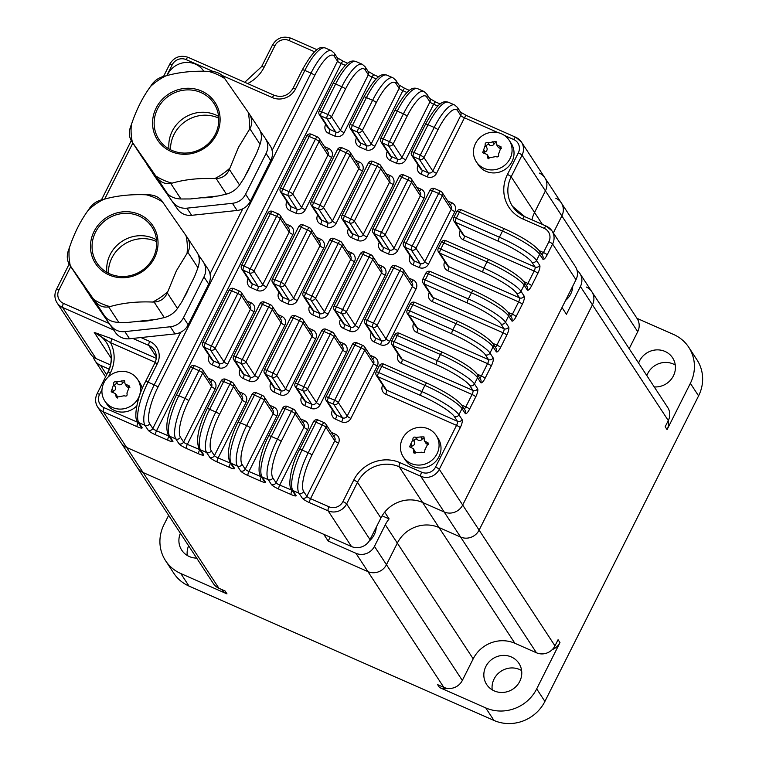 <?xml version="1.0" encoding="UTF-8"?>
<svg xmlns="http://www.w3.org/2000/svg" width="759" height="759" viewBox="0 0 759 759"><rect width="100%" height="100%" fill="white"/><g stroke="black" fill="none" stroke-linecap="round" stroke-linejoin="round"><path stroke-width="1.14" d="M330.174 537.144L328.192 541.072L355.924 553.283L367.935 571.612L143.072 472.534A14.023 13.245 146.8 0 1 137.54 467.876A14.023 13.245 -33.2 0 0 143.072 472.534L218.924 588.282A14.023 13.245 146.8 0 1 213.402 583.624L97.712 407.109A14.023 13.245 146.8 0 0 103.243 411.767L126.63 447.459A14.023 13.245 146.8 0 1 121.108 442.801A14.023 13.245 146.8 0 0 126.63 447.459L143.072 472.534L367.935 571.612A14.023 13.245 -33.2 0 0 386.464 564.696A14.023 13.245 146.8 0 1 367.935 571.612L443.797 687.36L437.63 684.646L439.527 687.54L485.732 707.9A38.576 36.432 -33.2 0 0 536.689 688.878L544.905 701.42A38.576 36.432 146.8 0 1 493.948 720.433L189 586.071A38.576 36.432 146.8 0 1 173.811 573.263L165.595 560.73A38.576 36.432 -33.2 0 0 180.784 573.529L189 586.071M180.784 573.529L226.988 593.889L225.091 590.995L218.924 588.282M577.049 270.365A14.023 13.245 146.8 0 1 579.819 273.373L591.83 291.703A14.023 13.245 146.8 0 1 592.428 304.824A14.023 13.245 -33.2 0 0 591.83 291.703L667.692 407.45A14.023 13.245 146.8 0 1 668.29 420.571L665.178 426.738L667.076 429.632L690.358 383.342A38.576 36.432 -33.2 0 0 688.745 347.261A38.576 36.432 -33.2 0 0 673.556 334.463L636.981 318.344M668.29 420.571L592.428 304.824L479.109 530.114A14.023 13.245 146.8 0 1 460.58 537.03L439.015 527.533A31.565 29.81 -33.2 0 0 397.327 543.093L386.464 564.696L462.326 680.444A14.023 13.245 146.8 0 1 443.797 687.36M536.689 688.878L559.971 642.588L558.074 639.695L554.971 645.862A14.023 13.245 146.8 0 1 536.442 652.778L514.877 643.281A31.565 29.81 -33.2 0 0 473.189 658.84L462.326 680.444M688.745 347.261L696.961 359.804A38.576 36.432 146.8 0 1 698.584 395.875L544.905 701.42M165.595 560.73A38.576 36.432 -33.2 0 1 163.972 524.649L168.65 515.342M473.189 658.84L397.327 543.093A31.565 29.81 146.8 0 1 439.015 527.533L514.877 643.281M536.442 652.778L460.58 537.03A14.023 13.245 -33.2 0 0 479.109 530.114L554.971 645.862M591.83 291.703A14.023 13.245 -33.2 0 0 586.309 287.044M539.317 173.099A14.023 13.245 146.8 0 1 544.839 177.758L561.271 202.833A14.023 13.245 146.8 0 1 561.859 215.954L553.32 232.937L561.859 215.954A14.023 13.245 -33.2 0 0 561.271 202.833A14.023 13.245 -33.2 0 0 555.749 198.175M646.829 375.61A19.288 18.216 146.8 0 1 675.273 365.051M492.211 689.846A19.288 18.216 146.8 0 1 501.035 671.241A19.288 18.216 146.8 0 1 521.613 670.567M187.274 555.484A19.288 18.216 146.8 0 1 188.612 545.797M561.271 202.833L637.133 318.581A14.023 13.245 146.8 0 1 637.721 331.692L629.183 348.685M511.338 656.962A19.288 18.216 -33.2 0 0 488.815 662.142A19.288 18.216 -33.2 0 0 486.671 684.514A19.288 18.216 -33.2 0 0 494.27 690.908A19.288 18.216 -33.2 0 0 516.794 685.728A19.288 18.216 -33.2 0 0 518.938 663.366A19.288 18.216 -33.2 0 0 511.338 656.962M559.971 642.588A14.023 13.245 146.8 0 1 552.248 649.619M447.744 688.413A14.023 13.245 146.8 0 1 439.527 687.54M654.239 386.919A19.288 18.216 -33.2 0 0 672.465 377.536A19.288 18.216 -33.2 0 0 672.597 357.84A19.288 18.216 -33.2 0 0 665.007 351.436A19.288 18.216 -33.2 0 0 638.613 363.068M668.243 420.657A14.023 13.245 146.8 0 1 667.076 429.632M180.395 533.254A19.288 18.216 -33.2 0 0 181.733 550.152A19.288 18.216 -33.2 0 0 189.333 556.546A19.288 18.216 -33.2 0 0 196.685 558.121M226.988 593.889A14.023 13.245 146.8 0 1 221.619 589.468M109.249 369.197L100.492 365.335A14.023 13.245 146.8 0 1 94.97 360.677A14.023 13.245 146.8 0 1 93.319 356.939M579.819 273.373A14.023 13.245 146.8 0 1 580.417 286.494L592.428 304.824L479.109 530.114L462.677 505.039A14.023 13.245 146.8 0 1 444.148 511.955L422.583 502.458A31.565 29.81 -33.2 0 0 384.69 512.145L389.111 518.9L382.109 515.816M328.192 541.072L323.77 534.317L126.63 447.459L351.493 546.537L328.106 510.845L309.625 502.705A7.011 1.205 -153.3 0 1 302.196 498.056L299.037 493.236L292.879 490.523L296.038 495.342A3.51 3.311 146.8 0 1 294.653 494.185L291.494 489.356C287.67 486.5 290.669 465.732 299.577 449.404A3.51 0.607 26.7 0 1 302.073 450.011L308.239 452.725L322.205 424.955L316.048 422.241L302.073 450.011A35.066 9.829 113.8 0 0 292.879 490.523A3.51 3.311 146.8 0 1 291.494 489.356M580.417 286.494L566.442 314.273L562.021 307.518L462.677 505.039A14.023 13.245 146.8 0 1 444.148 511.955L422.583 502.458A31.565 29.81 -33.2 0 0 380.885 518.018L370.022 539.621A14.023 13.245 146.8 0 1 351.493 546.537M637.721 331.692L522.031 155.187L511.168 176.79L534.564 212.473L545.427 190.87A14.023 13.245 146.8 0 0 544.839 177.758A14.023 13.245 146.8 0 1 545.427 190.87L534.564 212.473A31.565 29.81 -33.2 0 0 531.945 219.816A31.565 29.81 -33.2 0 1 534.564 212.473L542.381 224.408M331.266 432.383L335.421 434.214A7.011 6.622 -33.2 0 1 338.486 443.104L310.545 498.654L329.026 506.794A10.522 9.933 -33.2 0 0 342.926 501.604L353.789 480.001A35.066 33.121 146.8 0 1 400.116 462.715L421.672 472.212A10.522 9.933 -33.2 0 0 435.571 467.032L456.529 425.363A3.51 0.607 26.7 0 1 460.239 427.687L439.281 469.347A14.023 13.245 146.8 0 1 420.752 476.263L460.58 537.03L439.015 527.533L399.196 466.766A31.565 29.81 -33.2 0 0 357.498 482.326L346.635 503.929L370.022 539.621M385.316 524.763L397.327 543.093L386.464 564.696L374.453 546.366L385.316 524.763A31.565 29.81 146.8 0 1 389.111 518.9M355.924 553.283A14.023 13.245 -33.2 0 0 374.453 546.366M572.751 286.181A19.288 18.216 146.8 0 1 565.597 300.393M376.246 527.249A19.288 18.216 146.8 0 1 369.206 541.044M110.529 364.956L96.07 358.59A14.023 13.245 146.8 0 1 90.549 353.931L57.039 302.813A14.023 13.245 146.8 0 0 62.561 307.461L96.07 358.59M111.26 358.362L94.239 332.395L111.459 338.609A3.51 0.987 -66.2 0 1 110.539 342.66A35.066 33.121 146.8 0 1 110.444 372.783L108.442 376.749M524.924 216.78A3.51 0.987 113.8 0 0 524.782 216.657L546.347 226.154A3.51 0.987 113.8 0 1 546.48 226.277A14.023 13.245 146.8 0 1 552.011 230.935L575.398 266.627A14.023 13.245 146.8 0 1 575.986 279.739L462.677 505.039L439.281 469.347A3.51 0.607 26.7 0 0 435.571 467.032M203.725 71.185A21.043 19.867 -33.2 0 0 203.678 71.109A21.043 19.867 -33.2 0 0 195.395 64.126A21.043 19.867 -33.2 0 0 167.122 75.511M107.996 372.384A31.565 29.81 -33.2 0 0 106.668 342.869A31.565 29.81 -33.2 0 0 94.239 332.395L110.539 342.66L155.197 362.337M509.194 140.301L511.139 143.28A19.639 18.548 146.8 0 1 506.139 168.669A19.639 18.548 146.8 0 1 480.077 167.103A19.639 18.548 146.8 0 1 478.293 164.807L476.339 161.838A19.639 18.548 146.8 0 1 482.601 135.557A19.639 18.548 146.8 0 1 509.194 140.301A19.639 18.548 146.8 0 1 504.185 165.69A19.639 18.548 146.8 0 1 478.132 164.124A19.639 18.548 146.8 0 1 476.339 161.838M498.54 154.162L501.168 146.942L496.576 144.741L496.073 141.421L488.046 142.787C485.807 142.256 484.868 143.09 485.229 145.292L485.191 145.244M498.578 154.219L498.502 154.096C499.043 156.572 498.103 157.407 495.684 156.601L487.752 158.128L487.468 156.705L488.891 158.878A3.045 2.875 -33.2 0 0 488.511 156.724L487.031 154.457L487.468 156.705M485.229 145.292L482.686 152.644L487.031 154.457M486.557 147.312A1.897 1.793 146.8 0 1 489.47 144.96A3.045 2.875 -33.2 0 0 494.175 143.84A1.897 1.793 -33.2 0 1 496.244 142.749M485.343 145.462L486.652 147.464A3.045 2.875 146.8 0 1 485.067 151.961A1.897 1.793 146.8 0 0 483.815 153.337M496.576 144.741L498.056 147.009A3.045 2.875 -33.2 0 0 500.807 148.242A1.897 1.793 146.8 0 1 501.405 148.271M436.178 435.429L438.123 438.408A19.639 18.548 146.8 0 1 431.871 464.679A19.639 18.548 146.8 0 1 405.278 459.935L403.323 456.965A19.639 18.548 146.8 0 1 402.498 438.598A19.639 18.548 146.8 0 1 418.902 427.402A19.639 18.548 146.8 0 1 436.178 435.429A19.639 18.548 146.8 0 1 429.917 461.709A19.639 18.548 146.8 0 1 403.323 456.965M420.799 436.918L416.008 437.431C413.902 436.605 412.868 437.326 412.905 439.584L409.547 446.785L413.257 448.635L413.816 452.924L421.691 452.203C423.977 453.313 425.021 452.592 424.793 450.059L428.275 443.038L424.319 440.808L423.996 436.899L420.799 436.918L422.222 439.091A1.897 1.793 146.8 0 1 424.177 438.218M422.222 439.091A3.045 2.875 146.8 0 1 417.431 439.603A1.897 1.793 146.8 0 0 414.329 441.747A3.045 2.875 -33.2 0 1 412.165 446.045A1.897 1.793 -33.2 0 0 410.685 447.468M413.589 451.254L415.012 453.427A3.045 2.875 -33.2 0 0 414.737 450.903L413.257 448.635M428.522 444.376A1.897 1.793 -33.2 0 0 428.161 444.338A3.045 2.875 -33.2 0 1 425.799 443.076L424.319 440.808M137.654 379.462A19.639 18.548 146.8 0 1 131.402 405.733A19.639 18.548 146.8 0 1 104.808 400.989A19.639 18.548 146.8 0 1 109.808 375.601A19.639 18.548 146.8 0 1 135.87 377.176A19.639 18.548 146.8 0 1 137.654 379.462L139.609 382.432A19.639 18.548 146.8 0 1 142.189 388.874M136.762 405.913A19.639 18.548 146.8 0 1 106.753 403.968L104.808 400.989M113.66 384.396L111.156 391.796L115.491 393.617L116.222 397.28L124.153 395.762C126.563 396.568 127.503 395.733 126.962 393.247L127.038 393.371M113.698 384.443C113.338 382.242 114.267 381.407 116.506 381.938L117.93 384.111A3.045 2.875 -33.2 0 0 122.645 383.001A1.897 1.793 -33.2 0 1 124.704 381.91M126.895 393.153L129.637 386.103L125.045 383.902L124.542 380.582L116.506 381.938M125.045 383.902L126.525 386.16A3.045 2.875 -33.2 0 0 129.277 387.403A1.897 1.793 146.8 0 1 129.874 387.422M117.93 384.111A1.897 1.793 -33.2 0 0 115.026 386.464M113.803 384.614L115.121 386.616A3.045 2.875 146.8 0 1 113.537 391.122A1.897 1.793 146.8 0 0 112.285 392.488M115.937 395.856L117.36 398.029A1.897 1.793 -33.2 0 0 117.351 398.058A3.045 2.875 -33.2 0 0 116.981 395.875L115.491 393.617M186.875 236.865L197.074 252.415C199.702 256.533 199.996 261.637 197.966 267.737L194.598 276.513L182.037 301.494L177.483 308.467C174.172 313.002 169.779 316.048 164.295 317.575L156.107 319.425L128.233 322.395L118.85 322.433C112.465 322.167 107.769 320.099 104.77 316.228L79.553 279.976L69.42 264.502L94.581 300.678C98.309 305.716 103.006 307.784 108.66 306.883L109.989 306.608C122.759 302.917 136.971 301.399 152.616 302.054L154.105 302.025C160.339 301.684 164.731 298.648 167.293 292.908L176.382 270.802L187.777 252.178C190.585 247.273 190.281 242.168 186.875 236.865L161.914 200.983C158.811 196.904 154.115 194.835 147.834 194.778L146.345 194.807C130.728 194.152 116.516 195.67 103.717 199.361L102.389 199.636C96.791 200.945 92.399 203.981 89.201 208.753L88.49 209.892C80.634 220.499 74.23 233.231 69.278 248.098L68.718 249.474C66.545 255.347 66.839 260.46 69.61 264.796L79.809 280.356M207.776 268.752A16.034 15.142 146.8 0 1 208.004 269.084A16.034 15.142 146.8 0 1 208.678 284.075L188.194 324.805A16.034 15.142 146.8 0 1 175.006 333.913L129.561 338.77A16.034 15.142 146.8 0 1 115.482 332.565L90.52 296.693A16.034 15.142 146.8 0 1 90.293 296.361L90.52 296.693M115.482 332.565L85.824 289.53M175.006 333.913L170.32 326.759L124.874 331.617L129.561 338.77M208.678 284.075L203.981 276.921L183.498 317.642L188.194 324.805M198.308 254.711L203.089 261.599C206.258 266.504 206.552 271.618 203.981 276.921M154.001 319.643A48.092 45.417 146.8 0 1 139.495 321.199M188.488 288.667A48.092 45.417 146.8 0 1 183.631 298.325M208.004 269.084L203.089 261.599M84.477 287.111L85.606 289.217M110.786 325.412C114.277 330.08 118.973 332.148 124.874 331.617M170.32 326.759C176.306 326.038 180.708 322.992 183.498 317.642M152.284 319.833L139.893 321.152M186.515 292.585L185.281 295.042M108.433 273.193A33.462 31.603 146.8 0 1 156.658 241.59M106.896 272.367A32.865 31.034 146.8 0 1 122.019 241.334A32.865 31.034 146.8 0 1 156.515 239.853M186.031 235.632A60.16 56.811 146.8 0 1 187.065 253.326M167.843 291.532A60.16 56.811 146.8 0 1 152.616 302.054M109.989 306.608A60.16 56.811 146.8 0 1 93.727 299.444M70.312 265.792A60.16 56.811 146.8 0 1 69.278 248.098M146.345 194.807A60.16 56.811 146.8 0 1 162.606 201.979M154.419 258.022A34.354 32.438 146.8 0 1 95.995 264.255A34.354 32.438 146.8 0 1 122.332 211.894A34.354 32.438 146.8 0 1 154.419 258.022M88.49 209.892A60.16 56.811 146.8 0 1 103.717 199.361M153.242 257.643A32.865 31.034 -33.2 0 0 151.866 226.913A32.865 31.034 -33.2 0 0 107.37 218.972A32.865 31.034 -33.2 0 0 96.896 262.946A32.865 31.034 -33.2 0 0 125.795 276.38A32.865 31.034 -33.2 0 0 153.242 257.643M248.971 113.414L259.161 128.964C261.789 133.081 262.083 138.185 260.052 144.286L256.694 153.062L244.123 178.042L239.569 185.016C236.258 189.56 231.865 192.596 226.391 194.133L218.194 195.974L190.319 198.953L180.946 198.981C174.551 198.725 169.855 196.657 166.857 192.777L141.639 156.525L131.506 141.051L156.667 177.227C160.405 182.274 165.101 184.342 170.747 183.431L172.075 183.156C184.845 179.466 199.057 177.948 214.712 178.602L216.192 178.574C222.425 178.232 226.818 175.196 229.379 169.456L238.478 147.35L249.863 128.736C252.671 123.821 252.377 118.717 248.971 113.414L224.009 77.532C220.897 73.452 216.211 71.384 209.92 71.327L208.44 71.365C192.814 70.701 178.602 72.219 165.804 75.909L164.475 76.185C158.878 77.494 154.485 80.53 151.288 85.302L150.576 86.441C142.73 97.048 136.326 109.78 131.364 124.647L130.804 126.022C128.632 131.895 128.926 137.009 131.705 141.345L141.895 156.904M269.872 145.301A16.034 15.142 146.8 0 1 270.09 145.633A16.034 15.142 146.8 0 1 270.764 160.623L250.28 201.353A16.034 15.142 146.8 0 1 237.093 210.471L191.648 215.319A16.034 15.142 146.8 0 1 177.568 209.114L152.606 173.242A16.034 15.142 146.8 0 1 152.388 172.91L152.606 173.242M177.568 209.114L147.92 166.088M237.093 210.471L232.406 203.308L186.961 208.165L191.648 215.319M270.764 160.623L266.077 153.47L245.593 194.2L250.28 201.353M260.394 131.26L265.176 138.147C268.344 143.053 268.639 148.166 266.077 153.47M216.087 196.202A48.092 45.417 146.8 0 1 201.581 197.748M250.574 165.215A48.092 45.417 146.8 0 1 245.717 174.874M270.09 145.633L265.176 138.147M146.563 163.659L147.701 165.766M172.881 201.96C176.363 206.628 181.059 208.697 186.961 208.165M232.406 203.308C238.402 202.587 242.795 199.541 245.593 194.2M214.37 196.382L201.989 197.701M248.601 169.134L247.368 171.591M170.528 149.741A33.462 31.603 146.8 0 1 218.744 118.138M168.991 148.916A32.865 31.034 146.8 0 1 184.114 117.882A32.865 31.034 146.8 0 1 218.601 116.402M248.117 112.18A60.16 56.811 146.8 0 1 249.151 129.874M229.93 168.081A60.16 56.811 146.8 0 1 214.712 178.602M172.075 183.156A60.16 56.811 146.8 0 1 155.813 175.993M132.398 142.341A60.16 56.811 146.8 0 1 131.364 124.647M208.44 71.365A60.16 56.811 146.8 0 1 224.702 78.528M216.505 134.571A34.354 32.438 146.8 0 1 158.081 140.813A34.354 32.438 146.8 0 1 184.418 88.452A34.354 32.438 146.8 0 1 216.505 134.571M150.576 86.441A60.16 56.811 146.8 0 1 165.804 75.909M215.338 134.201A32.865 31.034 -33.2 0 0 213.953 103.461A32.865 31.034 -33.2 0 0 169.456 95.52A32.865 31.034 -33.2 0 0 158.982 139.495A32.865 31.034 -33.2 0 0 187.881 152.929A32.865 31.034 -33.2 0 0 215.338 134.201M493.948 720.433L485.732 707.9M698.584 395.875L690.358 383.342M100.492 365.335L106.649 374.737M306.797 136.089A3.51 0.607 26.7 0 1 306.75 135.87A3.51 0.607 26.7 0 1 309.245 136.478L282.86 188.944L289.018 191.657L315.412 139.191L309.245 136.478A3.51 0.987 -66.2 0 1 311.294 134.229L317.452 136.952A3.51 0.987 113.8 0 1 317.594 137.075A3.51 3.311 146.8 0 1 318.979 138.233L327.822 151.743A3.51 3.311 146.8 0 1 327.973 155.016L319.122 141.516L292.737 193.981L301.589 207.482L327.973 155.016A3.51 0.607 -153.3 0 0 331.683 157.341A7.011 6.622 -33.2 0 0 328.628 148.451L324.472 146.62M331.683 157.341L305.298 209.807A7.011 6.622 -33.2 0 1 296.029 213.26L289.872 210.547A3.51 0.987 113.8 0 0 290.792 206.495L296.949 209.218L288.097 195.708L281.94 192.995L290.792 206.495A3.51 3.311 146.8 0 1 289.407 205.338L280.564 191.828A3.51 3.311 146.8 0 0 281.94 192.995A3.51 0.987 -66.2 0 1 282.86 188.944A3.51 0.607 26.7 0 0 280.365 188.336A3.51 3.51 0 0 0 280.564 191.828M286.902 201.496L286.817 201.666A7.011 6.622 -33.2 0 0 289.872 210.547M368.409 163.232A3.51 0.607 26.7 0 1 368.352 163.014A3.51 0.607 26.7 0 1 370.857 163.621L344.472 216.087L350.63 218.801L377.014 166.335L370.857 163.621A3.51 0.987 -66.2 0 1 372.906 161.382L379.064 164.096A3.51 0.987 113.8 0 1 379.196 164.219A3.51 3.311 146.8 0 1 380.582 165.377L389.433 178.887A3.51 3.311 146.8 0 1 389.576 182.16L380.733 168.659L354.339 221.125L363.191 234.626L389.576 182.16A3.51 0.607 -153.3 0 0 393.295 184.484A7.011 6.622 -33.2 0 0 390.24 175.595L386.075 173.764M393.295 184.484L366.901 236.95A7.011 6.622 -33.2 0 1 357.641 240.413L351.474 237.69A3.51 0.987 113.8 0 0 352.394 233.649L358.561 236.362L349.709 222.852L343.552 220.138L352.394 233.649A3.51 3.311 146.8 0 1 351.019 232.482L342.167 218.981A3.51 3.311 146.8 0 0 343.552 220.138A3.51 0.987 -66.2 0 1 344.472 216.087A3.51 0.607 26.7 0 0 341.967 215.48A3.51 3.51 0 0 0 342.167 218.981M348.504 228.649L348.419 228.81A7.011 6.622 -33.2 0 0 351.474 237.69M391.208 267.529A3.51 0.607 26.7 0 1 391.16 267.31A3.51 0.607 26.7 0 1 393.655 267.927A3.51 0.987 -66.2 0 1 395.705 265.678L401.862 268.392A3.51 0.987 113.8 0 0 399.813 270.64L393.655 267.927L367.271 320.393L373.428 323.106L399.813 270.64A3.51 0.607 26.7 0 1 403.532 272.965A3.51 3.311 146.8 0 0 403.38 269.682A3.51 3.51 0 0 0 401.862 268.392A3.51 0.987 113.8 0 1 402.004 268.515A3.51 3.311 146.8 0 1 403.38 269.682L412.232 283.183A3.51 3.311 146.8 0 1 412.384 286.466L403.532 272.965L377.138 325.431L385.989 338.931L412.384 286.466A3.51 0.607 -153.3 0 0 416.093 288.79A7.011 6.622 -33.2 0 0 413.038 279.9L408.883 278.069M416.093 288.79L389.709 341.256A7.011 6.622 -33.2 0 1 380.439 344.709L374.282 341.996A3.51 0.987 113.8 0 0 375.202 337.945L381.36 340.658L372.508 327.157L366.35 324.444L375.202 337.945A3.51 3.311 146.8 0 1 373.817 336.778L364.965 323.277A3.51 3.311 146.8 0 0 366.35 324.444A3.51 0.987 -66.2 0 1 367.271 320.393A3.51 0.607 26.7 0 0 364.766 319.776A3.51 3.51 0 0 0 364.965 323.277M371.303 332.945L371.227 333.106A7.011 6.622 -33.2 0 0 374.282 341.996M329.605 240.385A3.51 0.607 26.7 0 1 329.548 240.167A3.51 0.607 26.7 0 1 332.053 240.783L305.659 293.249L311.826 295.963L338.21 243.497L332.053 240.783A3.51 0.987 -66.2 0 1 334.093 238.535L340.26 241.248A3.51 0.987 113.8 0 1 340.393 241.371A3.51 3.311 146.8 0 1 341.778 242.538L350.63 256.039A3.51 3.311 146.8 0 1 350.772 259.322L341.92 245.812L315.535 298.287L324.387 311.788L350.772 259.322A3.51 0.607 -153.3 0 0 354.481 261.646A7.011 6.622 -33.2 0 0 351.426 252.756L347.271 250.925M354.481 261.646L328.097 314.112A7.011 6.622 -33.2 0 1 318.837 317.566L312.67 314.852A3.51 0.987 113.8 0 0 313.59 310.801L319.757 313.514L310.905 300.014L304.738 297.3L313.59 310.801A3.51 3.311 146.8 0 1 312.215 309.634L303.363 296.133A3.51 3.311 146.8 0 0 304.738 297.3A3.51 0.987 -66.2 0 1 305.659 293.249A3.51 0.607 26.7 0 0 303.164 292.632A3.51 3.51 0 0 0 303.363 296.133M309.7 305.801L309.615 305.962A7.011 6.622 -33.2 0 0 312.67 314.852M248.089 278.657L248.013 278.819A7.011 6.622 -33.2 0 0 251.068 287.708A3.51 0.987 113.8 0 0 251.988 283.657L258.145 286.371L249.294 272.87L243.136 270.147L251.988 283.657A3.51 3.311 146.8 0 1 250.603 282.49L241.751 268.99A3.51 3.311 146.8 0 0 243.136 270.147A3.51 0.987 -66.2 0 1 244.056 266.105L250.214 268.819L276.608 216.353L270.441 213.63L244.056 266.105A3.51 0.607 26.7 0 0 241.552 265.489A3.51 3.51 0 0 0 241.751 268.99M285.669 223.782L289.824 225.613A7.011 6.622 -33.2 0 1 292.879 234.493L266.494 286.959A7.011 6.622 -33.2 0 1 257.225 290.422L251.068 287.708M270.897 382.953L270.811 383.124A7.011 6.622 -33.2 0 0 273.866 392.005A3.51 0.987 113.8 0 0 274.786 387.953L280.944 390.667L272.101 377.166L265.935 374.453L274.786 387.953A3.51 3.311 146.8 0 1 273.411 386.796L264.559 373.286A3.51 3.311 146.8 0 0 265.935 374.453A3.51 0.987 -66.2 0 1 266.855 370.401L273.022 373.115L299.407 320.649L293.24 317.936L266.855 370.401A3.51 0.607 -153.3 0 0 264.36 369.794L290.744 317.328A3.51 0.607 26.7 0 1 293.24 317.936A3.51 0.987 -66.2 0 1 295.289 315.687A3.51 0.987 -66.2 0 1 295.431 315.81M308.467 328.078L312.623 329.909A7.011 6.622 -33.2 0 1 315.678 338.799L289.293 391.264A3.51 0.607 26.7 0 1 285.583 388.94L311.968 336.474L303.116 322.973L276.731 375.439L285.583 388.94A3.51 3.311 146.8 0 1 280.944 390.667A3.51 0.987 113.8 0 1 280.024 394.718A7.011 6.622 -33.2 0 0 289.293 391.264M280.024 394.718L273.866 392.005M258.487 377.688A3.51 0.607 -153.3 0 1 254.777 375.373L281.162 322.907L272.31 309.397L245.925 361.863L254.777 375.373A3.51 3.311 146.8 0 1 250.147 377.1L241.296 363.599L235.129 360.876L243.981 374.386L250.147 377.1A3.51 0.987 -66.2 0 1 249.227 381.151A7.011 6.622 -33.2 0 0 258.487 377.688L284.881 325.222A7.011 6.622 -33.2 0 0 281.817 316.342A3.51 0.987 -66.2 0 1 280.261 318.467M249.227 381.151L243.06 378.437A7.011 6.622 -33.2 0 1 240.005 369.548L240.091 369.386M277.661 314.511L281.817 316.342M492.714 343.286L496.889 345.117L503.094 332.774L432.25 301.56A3.51 0.987 113.8 0 0 433.171 297.509L504.014 328.723L500.855 323.903A31.565 5.427 -153.3 0 0 467.44 303.002L424.319 284.008L433.171 297.509A3.51 3.311 146.8 0 1 431.786 296.342L422.934 282.841A3.51 3.311 146.8 0 0 424.319 284.008A3.51 0.987 -66.2 0 1 425.239 279.957L468.36 298.961L471.462 292.784L428.342 273.781L425.239 279.957A3.51 0.607 26.7 0 0 422.735 279.34A3.51 3.51 0 0 0 422.934 282.841M429.271 292.509L429.186 292.67A7.011 6.622 -33.2 0 0 432.25 301.56M508.236 312.423L512.41 314.254L518.615 301.911L447.772 270.697A3.51 0.987 113.8 0 0 448.692 266.646L519.535 297.86L516.376 293.04A31.565 5.427 -153.3 0 0 482.961 272.139L439.841 253.145L448.692 266.646A3.51 3.311 146.8 0 1 447.307 265.479L438.455 251.979A3.51 3.311 146.8 0 0 439.841 253.145A3.51 0.987 -66.2 0 1 440.761 249.094L483.881 268.098L486.984 261.921L443.863 242.918L440.761 249.094A3.51 0.607 26.7 0 0 438.256 248.478A3.51 3.51 0 0 0 438.455 251.979M444.793 261.646L444.708 261.808A7.011 6.622 -33.2 0 0 447.772 270.697M523.757 281.561L527.932 283.401L534.137 271.048L463.294 239.835A3.51 0.987 113.8 0 0 464.214 235.783L535.057 266.997L531.898 262.178A31.565 5.427 -153.3 0 0 498.483 241.286L455.362 222.283L464.214 235.783A3.51 3.311 -33.2 0 1 462.829 234.616L453.977 221.116A3.51 3.311 -33.2 0 0 455.362 222.283A3.51 0.987 -66.2 0 1 456.282 218.231L499.403 237.235L502.505 231.059L459.385 212.055L456.282 218.231A3.51 0.607 26.7 0 0 453.778 217.615A3.51 3.51 0 0 0 453.977 221.116A3.51 3.311 -33.2 0 1 453.835 217.833A3.51 0.607 26.7 0 1 453.778 217.615L456.88 211.448A3.51 0.607 26.7 0 1 459.385 212.055A3.51 0.987 113.8 0 1 461.434 209.816A3.51 3.51 0 0 0 456.88 211.448A3.51 0.607 26.7 0 0 456.937 211.666M460.315 230.783L460.239 230.945A7.011 6.622 -33.2 0 0 463.294 239.835M539.279 250.698L543.453 252.538L548.88 241.732A10.522 9.933 -33.2 0 0 544.298 228.402L522.742 218.905A35.066 33.121 146.8 0 1 507.458 174.466L518.321 152.863A10.522 9.933 -33.2 0 0 513.739 139.533L504.374 135.406M498.265 132.711L464.451 117.816L436.51 173.365A7.011 6.622 -33.2 0 1 427.251 176.828L421.084 174.115A7.011 6.622 -33.2 0 1 418.029 165.225L418.114 165.064M437.791 106.07L433.645 104.239L405.714 159.798A7.011 6.622 -33.2 0 1 396.445 163.251L390.287 160.538A7.011 6.622 -33.2 0 1 387.223 151.648L387.308 151.487M406.985 92.494L402.849 90.672L374.908 146.221A7.011 6.622 -33.2 0 1 365.639 149.684L359.481 146.971A7.011 6.622 -33.2 0 1 356.426 138.081L356.502 137.92M376.189 78.927L372.043 77.095L344.102 132.654A7.011 6.622 -33.2 0 1 334.842 136.108L328.675 133.394A7.011 6.622 -33.2 0 1 325.62 124.504L325.706 124.343M345.383 65.35L341.237 63.528L156.525 430.789L168.925 436.055M208.051 378.086L212.216 379.927A7.011 6.622 -33.2 0 1 215.271 388.807L187.331 444.366L199.731 449.632M238.857 391.663L243.013 393.494A7.011 6.622 -33.2 0 1 246.068 402.384L218.127 457.933L230.537 463.199M269.663 405.24L273.819 407.071A7.011 6.622 -33.2 0 1 276.874 415.951L248.933 471.51L261.343 476.775M300.46 418.807L304.625 420.638A3.51 0.987 -66.2 0 1 303.059 422.772M292.139 490.342L279.739 485.077L307.68 429.528A7.011 6.622 -33.2 0 0 304.625 420.638M427.08 383.248A3.51 0.987 113.8 0 0 426.947 383.124C444.869 391.359 456.52 398.75 461.88 405.306L465.039 410.135A3.51 3.311 146.8 0 1 465.182 413.408L462.022 408.589L458.92 414.765L462.079 419.585A3.51 3.311 146.8 0 1 457.449 421.311A3.51 0.987 113.8 0 1 456.529 425.363L385.676 394.149A3.51 0.987 113.8 0 0 386.597 390.098L457.449 421.311L454.29 416.492A31.565 5.427 -153.3 0 0 420.875 395.591L377.745 376.597L386.597 390.098A3.51 3.311 146.8 0 1 385.221 388.931L376.369 375.43A3.51 3.311 146.8 0 0 377.745 376.597A3.51 0.987 -66.2 0 1 378.665 372.546L421.795 391.54L424.898 385.373L381.777 366.369L378.665 372.546A3.51 0.607 26.7 0 0 376.17 371.929A3.51 3.51 0 0 0 376.369 375.43M382.707 385.098L382.621 385.259A7.011 6.622 -33.2 0 0 385.676 394.149M461.671 405.012L465.836 406.843L472.051 394.5L401.198 363.286A3.51 0.987 113.8 0 0 402.118 359.235L472.971 390.449L469.812 385.629A31.565 5.427 -153.3 0 0 436.397 364.728L393.276 345.734L402.118 359.235A3.51 3.311 146.8 0 1 400.743 358.068L391.891 344.567A3.51 3.311 146.8 0 0 393.276 345.734A3.51 0.987 -66.2 0 1 394.187 341.683L437.317 360.677L440.419 354.51L397.299 335.506L394.187 341.683A3.51 0.607 26.7 0 0 391.691 341.066A3.51 3.51 0 0 0 391.891 344.567M398.228 354.235L398.143 354.396A7.011 6.622 -33.2 0 0 401.198 363.286M477.193 374.149L481.367 375.98L487.572 363.637L416.719 332.423A3.51 0.987 113.8 0 0 417.64 328.372L488.492 359.586L485.333 354.766A31.565 5.427 -153.3 0 0 451.918 333.865L408.797 314.871L417.64 328.372A3.51 3.311 146.8 0 1 416.264 327.205L407.412 313.704A3.51 3.311 146.8 0 0 408.797 314.871A3.51 0.987 -66.2 0 1 409.718 310.82L452.838 329.814L455.941 323.647L412.82 304.644L409.718 310.82A3.51 0.607 26.7 0 0 407.213 310.203A3.51 3.51 0 0 0 407.412 313.704M413.75 323.372L413.664 323.533A7.011 6.622 -33.2 0 0 416.719 332.423M332.499 410.107L332.414 410.268A7.011 6.622 -33.2 0 0 335.478 419.148A3.51 0.987 113.8 0 0 336.389 415.107L342.556 417.82L333.704 404.31L327.546 401.596L336.389 415.107A3.51 3.311 146.8 0 1 335.013 413.94L326.161 400.439A3.51 3.311 146.8 0 0 327.546 401.596A3.51 0.987 -66.2 0 1 328.467 397.545L334.624 400.259L361.009 347.793L354.851 345.079L328.467 397.545A3.51 0.607 -153.3 0 0 325.962 396.938L352.347 344.472A3.51 0.607 26.7 0 1 354.851 345.079A3.51 0.987 -66.2 0 1 356.901 342.84A3.51 0.987 -66.2 0 1 357.034 342.964M370.069 355.221L374.234 357.053A7.011 6.622 -33.2 0 1 377.289 365.942L350.895 418.408A3.51 0.607 26.7 0 1 347.186 416.084L373.57 363.618L364.728 350.117L338.334 402.583L347.186 416.084A3.51 3.311 146.8 0 1 342.556 417.82A3.51 0.987 113.8 0 1 341.635 421.871A7.011 6.622 -33.2 0 0 350.895 418.408M341.635 421.871L335.478 419.148M301.693 396.53L301.617 396.691A7.011 6.622 -33.2 0 0 304.672 405.581A3.51 0.987 113.8 0 0 305.592 401.53L311.75 404.243L302.898 390.743L296.741 388.029L305.592 401.53A3.51 3.311 146.8 0 1 304.207 400.363L295.355 386.862A3.51 3.311 146.8 0 0 296.741 388.029A3.51 0.987 -66.2 0 1 297.661 383.978L303.818 386.692L330.212 334.226L324.046 331.512L297.661 383.978A3.51 0.607 -153.3 0 0 295.156 383.361L321.55 330.896A3.51 0.607 26.7 0 1 324.046 331.512A3.51 0.987 -66.2 0 1 326.095 329.264A3.51 0.987 -66.2 0 1 326.228 329.387M339.273 341.654L343.429 343.485A7.011 6.622 -33.2 0 1 346.483 352.375L320.099 404.841A3.51 0.607 26.7 0 1 316.38 402.517L342.774 350.051L333.922 336.541L307.537 389.016L316.38 402.517A3.51 3.311 146.8 0 1 311.75 404.243A3.51 0.987 113.8 0 1 310.829 408.295A7.011 6.622 -33.2 0 0 320.099 404.841M310.829 408.295L304.672 405.581M209.285 355.81L209.209 355.971A7.011 6.622 -33.2 0 0 212.264 364.861A3.51 0.987 113.8 0 0 213.184 360.81L219.342 363.523L210.49 350.022L204.332 347.309L213.184 360.81A3.51 3.311 146.8 0 1 211.799 359.652L202.947 346.142A3.51 3.311 146.8 0 0 204.332 347.309A3.51 0.987 -66.2 0 1 205.253 343.258L211.41 345.971L237.795 293.505L231.637 290.792L205.253 343.258A3.51 0.607 -153.3 0 0 202.748 342.651L229.133 290.185A3.51 0.607 26.7 0 1 231.637 290.792A3.51 0.987 -66.2 0 1 233.687 288.543A3.51 0.987 -66.2 0 1 233.819 288.667M246.855 300.934L251.02 302.765A7.011 6.622 -33.2 0 1 254.075 311.655L227.691 364.121A3.51 0.607 26.7 0 1 223.971 361.796L250.366 309.33L241.514 295.83L215.12 348.296L223.971 361.796A3.51 3.311 146.8 0 1 219.342 363.523A3.51 0.987 113.8 0 1 218.421 367.574A7.011 6.622 -33.2 0 0 227.691 364.121M218.421 367.574L212.264 364.861M298.799 226.818A3.51 0.607 26.7 0 1 298.742 226.599A3.51 0.607 26.7 0 1 301.247 227.207L274.862 279.673L281.02 282.386L307.404 229.92L301.247 227.207A3.51 0.987 -66.2 0 1 303.296 224.958L309.454 227.681A3.51 0.987 113.8 0 1 309.596 227.804A3.51 3.311 146.8 0 1 310.972 228.962L319.824 242.472A3.51 3.311 146.8 0 1 319.966 245.745L311.124 232.245L284.729 284.71L293.581 298.211L319.966 245.745A3.51 0.607 -153.3 0 0 323.685 248.07A7.011 6.622 -33.2 0 0 320.63 239.18L316.465 237.349M323.685 248.07L297.291 300.536A7.011 6.622 -33.2 0 1 288.031 303.989L281.874 301.276A3.51 0.987 113.8 0 0 282.794 297.224L288.951 299.947L280.099 286.437L273.942 283.724L282.794 297.224A3.51 3.311 146.8 0 1 281.409 296.067L272.557 282.557A3.51 3.311 146.8 0 0 273.942 283.724A3.51 0.987 -66.2 0 1 274.862 279.673A3.51 0.607 26.7 0 0 272.358 279.065A3.51 3.51 0 0 0 272.557 282.557M278.895 292.224L278.809 292.395A7.011 6.622 -33.2 0 0 281.874 301.276M360.402 253.961A3.51 0.607 26.7 0 1 360.354 253.743A3.51 0.607 26.7 0 1 362.849 254.35L336.465 306.816L342.622 309.53L369.016 257.064L362.849 254.35A3.51 0.987 -66.2 0 1 364.899 252.111L371.056 254.825A3.51 0.987 113.8 0 1 371.198 254.948A3.51 3.311 146.8 0 1 372.584 256.106L381.426 269.616A3.51 3.311 146.8 0 1 381.578 272.889L372.726 259.388L346.341 311.854L355.193 325.355L381.578 272.889A3.51 0.607 -153.3 0 0 385.287 275.213A7.011 6.622 -33.2 0 0 382.232 266.324L378.077 264.493M385.287 275.213L358.903 327.679A7.011 6.622 -33.2 0 1 349.633 331.142L343.476 328.419A3.51 0.987 113.8 0 0 344.396 324.378L350.554 327.091L341.702 313.581L335.544 310.867L344.396 324.378A3.51 3.311 146.8 0 1 343.011 323.211L334.169 309.71A3.51 3.311 146.8 0 0 335.544 310.867A3.51 0.987 -66.2 0 1 336.465 306.816A3.51 0.607 26.7 0 0 333.96 306.209A3.51 3.51 0 0 0 334.169 309.71M340.497 319.378L340.421 319.539A7.011 6.622 -33.2 0 0 343.476 328.419M430.011 190.376A3.51 0.607 26.7 0 1 429.964 190.158A3.51 0.607 26.7 0 1 432.459 190.765A3.51 0.987 -66.2 0 1 434.509 188.526L440.666 191.24A3.51 0.987 113.8 0 0 438.626 193.479L432.459 190.765L406.074 243.231L412.232 245.954L438.626 193.479A3.51 0.607 26.7 0 1 442.336 195.803A3.51 3.311 146.8 0 0 442.184 192.53A3.51 3.51 0 0 0 440.666 191.24A3.51 0.987 113.8 0 1 440.808 191.363A3.51 3.311 146.8 0 1 442.184 192.53L451.036 206.031A3.51 3.311 146.8 0 1 451.188 209.313L442.336 195.803L415.951 248.269L424.793 261.779L451.188 209.313A3.51 0.607 -153.3 0 0 454.897 211.628A7.011 6.622 -33.2 0 0 451.842 202.748L447.687 200.907M454.897 211.628L428.512 264.094A7.011 6.622 -33.2 0 1 419.243 267.557L413.086 264.844A3.51 0.987 113.8 0 0 414.006 260.792L420.163 263.506L411.312 249.996L405.154 247.282L414.006 260.792A3.51 3.311 146.8 0 1 412.621 259.625L403.769 246.125A3.51 3.311 146.8 0 0 405.154 247.282A3.51 0.987 -66.2 0 1 406.074 243.231A3.51 0.607 26.7 0 0 403.57 242.624A3.51 3.51 0 0 0 403.769 246.125M410.107 255.792L410.031 255.954A7.011 6.622 -33.2 0 0 413.086 264.844M337.603 149.656A3.51 0.607 26.7 0 1 337.556 149.438A3.51 0.607 26.7 0 1 340.051 150.054L313.666 202.52L319.824 205.234L346.208 152.768L340.051 150.054A3.51 0.987 -66.2 0 1 342.1 147.806L348.258 150.519A3.51 0.987 113.8 0 1 348.4 150.643A3.51 3.311 146.8 0 1 349.776 151.809L358.627 165.31A3.51 3.311 146.8 0 1 358.779 168.593L349.927 155.083L323.533 207.558L332.385 221.059L358.779 168.593A3.51 0.607 -153.3 0 0 362.489 170.917A7.011 6.622 -33.2 0 0 359.434 162.028L355.278 160.196M362.489 170.917L336.104 223.383A7.011 6.622 -33.2 0 1 326.835 226.837L320.678 224.123A3.51 0.987 113.8 0 0 321.598 220.072L327.755 222.785L318.903 209.285L312.746 206.571L321.598 220.072A3.51 3.311 146.8 0 1 320.213 218.905L311.361 205.404A3.51 3.311 146.8 0 0 312.746 206.571A3.51 0.987 -66.2 0 1 313.666 202.52A3.51 0.607 26.7 0 0 311.162 201.903A3.51 3.51 0 0 0 311.361 205.404M317.698 215.072L317.623 215.233A7.011 6.622 -33.2 0 0 320.678 224.123M379.31 242.216L379.225 242.377A7.011 6.622 -33.2 0 0 382.28 251.267A3.51 0.987 113.8 0 0 383.2 247.216L389.358 249.929L380.515 236.428L374.348 233.715L383.2 247.216A3.51 3.311 146.8 0 1 381.824 246.049L372.973 232.548A3.51 3.311 146.8 0 0 374.348 233.715A3.51 0.987 -66.2 0 1 375.269 229.664L381.435 232.377L407.82 179.911L401.663 177.198L375.269 229.664A3.51 0.607 26.7 0 0 372.773 229.047A3.51 3.51 0 0 0 372.973 232.548M416.881 187.34L421.036 189.171A7.011 6.622 -33.2 0 1 424.091 198.061L397.707 250.527A7.011 6.622 -33.2 0 1 388.447 253.98L382.28 251.267M195.016 365.829A3.51 0.987 -66.2 0 0 194.883 365.705A3.51 3.51 0 0 0 190.329 367.337A3.51 0.607 -153.3 0 1 192.833 367.944A3.51 0.987 -66.2 0 1 194.883 365.705L201.04 368.419A3.51 3.51 0 0 1 202.558 369.709A3.51 3.311 146.8 0 1 202.71 372.982A3.51 0.607 26.7 0 0 198.991 370.658L192.833 367.944L178.858 395.724L185.025 398.437L198.991 370.658A3.51 0.987 -66.2 0 1 201.04 368.419A3.51 0.987 -66.2 0 1 201.173 368.542A3.51 3.311 146.8 0 1 202.558 369.709L211.41 383.21A3.51 3.311 146.8 0 1 211.552 386.483L202.71 372.982L188.735 400.761A31.565 8.852 113.8 0 0 180.452 437.222L183.612 442.042L211.552 386.483A3.51 0.607 -153.3 0 0 215.271 388.807M266.494 286.959A3.51 0.607 -153.3 0 1 262.775 284.644L289.17 232.178L280.318 218.668L253.933 271.134L262.775 284.644A3.51 3.311 146.8 0 1 258.145 286.371A3.51 0.987 -66.2 0 1 257.225 290.422M331.541 116.829L340.393 130.33L368.333 74.771L365.174 69.951A31.565 8.852 113.8 0 0 345.506 89.05L331.541 116.829A3.51 3.311 146.8 0 1 326.911 118.556L320.744 115.842L329.596 129.343L335.763 132.057L326.911 118.556A3.51 0.987 113.8 0 1 327.831 114.505L341.797 86.725L335.639 84.012L321.664 111.791L327.831 114.505A3.51 0.607 26.7 0 1 331.541 116.829M225.821 379.396A3.51 0.987 -66.2 0 0 225.679 379.272A3.51 3.51 0 0 0 221.135 380.904A3.51 0.607 -153.3 0 1 223.639 381.521A3.51 0.987 -66.2 0 1 225.679 379.272L231.846 381.986A3.51 3.51 0 0 1 233.364 383.276A3.51 3.311 146.8 0 1 233.506 386.559A3.51 0.607 26.7 0 0 229.797 384.234L223.639 381.521L209.664 409.3L215.822 412.014L229.797 384.234A3.51 0.987 -66.2 0 1 231.846 381.986A3.51 0.987 -66.2 0 1 231.979 382.109A3.51 3.311 146.8 0 1 233.364 383.276L242.216 396.777A3.51 3.311 146.8 0 1 242.358 400.059L233.506 386.559L219.541 414.329A31.565 8.852 113.8 0 0 211.258 450.789L214.417 455.609L242.358 400.059A3.51 0.607 -153.3 0 0 246.068 402.384M362.347 130.396L371.198 143.897L399.13 88.348L395.97 83.528A31.565 8.852 113.8 0 0 376.312 102.617L362.347 130.396A3.51 3.311 146.8 0 1 357.707 132.123L351.55 129.41L360.402 142.92L366.559 145.633L357.707 132.123A3.51 0.987 113.8 0 1 358.627 128.072L372.603 100.302L366.436 97.588L352.47 125.358L358.627 128.072A3.51 0.607 26.7 0 1 362.347 130.396M242.216 359.548L268.601 307.082L262.443 304.359L236.049 356.834L242.216 359.548A3.51 0.987 113.8 0 0 241.296 363.599A3.51 3.311 146.8 0 0 245.925 361.863A3.51 0.607 -153.3 0 0 242.216 359.548M256.627 392.972A3.51 0.987 -66.2 0 0 256.485 392.849A3.51 3.51 0 0 0 251.941 394.481A3.51 0.607 -153.3 0 1 254.436 395.088A3.51 0.987 -66.2 0 1 256.485 392.849L262.642 395.562A3.51 3.51 0 0 1 264.16 396.853A3.51 3.311 146.8 0 1 264.312 400.126A3.51 0.607 26.7 0 0 260.603 397.811L254.436 395.088L240.47 422.867L246.628 425.581L260.603 397.811A3.51 0.987 -66.2 0 1 262.642 395.562A3.51 0.987 -66.2 0 1 262.785 395.686A3.51 3.311 146.8 0 1 264.16 396.853L273.012 410.353A3.51 3.311 146.8 0 1 273.164 413.636L264.312 400.126L250.337 427.905A31.565 8.852 113.8 0 0 242.064 464.366L245.223 469.185L273.164 413.636A3.51 0.607 -153.3 0 0 276.874 415.951M393.143 143.973L401.995 157.474L429.936 101.924L426.776 97.095A31.565 8.852 113.8 0 0 407.118 116.193L393.143 143.973A3.51 3.311 146.8 0 1 388.513 145.7L382.356 142.986L391.208 156.487L397.365 159.2L388.513 145.7A3.51 0.987 113.8 0 1 389.433 141.648L403.409 113.869L397.242 111.156L383.276 138.935L389.433 141.648A3.51 0.607 26.7 0 1 393.143 143.973M307.68 429.528A3.51 0.607 26.7 0 1 303.97 427.203L295.118 413.702L281.143 441.482A31.565 8.852 113.8 0 0 272.861 477.933L276.029 482.762L303.97 427.203A3.51 3.311 146.8 0 0 303.818 423.93L294.966 410.42A3.51 3.311 146.8 0 1 295.118 413.702A3.51 0.607 -153.3 0 0 291.399 411.378L285.242 408.665L271.276 436.444L277.433 439.157L291.399 411.378A3.51 0.987 113.8 0 1 293.448 409.139A3.51 0.987 113.8 0 1 293.591 409.262A3.51 3.311 146.8 0 1 294.966 410.42A3.51 3.51 0 0 0 293.448 409.139L287.291 406.416A3.51 0.987 113.8 0 0 285.242 408.665A3.51 0.607 26.7 0 0 282.737 408.057A3.51 0.607 26.7 0 0 282.794 408.276M397.707 250.527A3.51 0.607 -153.3 0 1 393.997 248.202L420.382 195.737L411.53 182.236L385.145 234.702L393.997 248.202A3.51 3.311 146.8 0 1 389.358 249.929A3.51 0.987 -66.2 0 1 388.447 253.98M423.949 157.54L432.801 171.05L460.741 115.491L457.582 110.672A31.565 8.852 113.8 0 0 437.924 129.77L423.949 157.54A3.51 3.311 146.8 0 1 419.319 159.267L413.152 156.553L422.004 170.063L428.171 172.777L419.319 159.267A3.51 0.987 113.8 0 1 420.239 155.225L434.205 127.446L428.048 124.732L414.072 152.502L420.239 155.225A3.51 0.607 26.7 0 1 423.949 157.54M338.486 443.104A3.51 0.607 26.7 0 1 334.766 440.78L325.915 427.27L311.949 455.049A31.565 8.852 113.8 0 0 303.666 491.509L306.826 496.329L334.766 440.78A3.51 3.311 146.8 0 0 334.624 437.497L325.772 423.996A3.51 3.311 146.8 0 1 325.915 427.27A3.51 0.607 -153.3 0 0 322.205 424.955A3.51 0.987 113.8 0 1 324.254 422.706L318.087 419.993A3.51 0.987 113.8 0 0 316.048 422.241A3.51 0.607 26.7 0 0 313.543 421.624A3.51 0.607 26.7 0 0 313.6 421.843M314.577 51.773L288.875 40.455A10.522 9.933 -33.2 0 0 274.976 45.635L264.113 67.238A35.066 33.121 146.8 0 1 247.633 83.566M101.991 389.595L99.571 394.386A10.522 9.933 -33.2 0 0 104.163 407.716L138.129 422.478M156.345 356.958L148.811 345.468L132.825 338.419M113.689 329.994L62.561 307.461A3.51 0.987 -66.2 0 1 63.481 303.41L109.22 323.562M111.459 338.609L156.269 358.352M498.483 241.286A3.51 0.987 -66.2 0 1 499.403 237.235A35.066 6.025 26.7 0 1 536.528 260.451L539.63 254.274L542.799 259.104A7.011 1.964 113.8 0 0 547.163 254.853A3.51 0.607 -153.3 0 0 543.453 252.538A3.51 0.987 -66.2 0 1 541.888 254.663M531.898 262.178A3.51 3.311 -33.2 0 0 536.528 260.451L539.687 265.271A7.011 1.964 113.8 0 1 537.846 273.373L531.642 285.716A7.011 1.964 113.8 0 1 527.277 289.957L524.108 285.137L521.006 291.314L524.165 296.133A3.51 3.311 146.8 0 1 519.535 297.86A3.51 0.987 113.8 0 1 518.615 301.911A3.51 0.607 26.7 0 1 522.325 304.236A7.011 1.964 113.8 0 0 524.165 296.133M522.325 304.236L516.12 316.579A7.011 1.964 113.8 0 1 511.746 320.82L508.587 316L505.485 322.177L508.644 326.996A3.51 3.311 146.8 0 1 504.014 328.723A3.51 0.987 113.8 0 1 503.094 332.774A3.51 0.607 26.7 0 1 506.803 335.099A7.011 1.964 113.8 0 0 508.644 326.996M506.803 335.099L500.598 347.442A7.011 1.964 113.8 0 1 496.225 351.683L493.065 346.863L489.963 353.039L493.122 357.859A3.51 3.311 146.8 0 1 488.492 359.586A3.51 0.987 113.8 0 1 487.572 363.637A3.51 0.607 26.7 0 1 491.282 365.961A7.011 1.964 113.8 0 0 493.122 357.859M491.282 365.961L485.077 378.305A7.011 1.964 113.8 0 1 480.703 382.545L477.544 377.726L474.441 383.902L477.601 388.722A3.51 3.311 146.8 0 1 472.971 390.449A3.51 0.987 113.8 0 1 472.051 394.5A3.51 0.607 26.7 0 1 475.76 396.824A7.011 1.964 113.8 0 0 477.601 388.722M475.76 396.824L469.555 409.167A7.011 1.964 113.8 0 1 465.182 413.408M460.239 427.687A7.011 1.964 113.8 0 0 462.079 419.585M575.986 279.739L552.599 244.056L547.163 254.853M421.672 472.212A3.51 0.987 113.8 0 0 420.752 476.263L399.196 466.766A3.51 0.987 113.8 0 1 400.116 462.715M380.885 518.018L357.498 482.326A3.51 0.607 26.7 0 0 353.789 480.001M148.176 430.201A7.011 1.205 -153.3 0 0 155.604 434.841A3.51 0.987 -66.2 0 1 156.525 430.789A3.51 0.607 -153.3 0 1 152.815 428.465L337.527 61.204L334.368 56.384A31.565 8.852 113.8 0 0 314.71 75.473L157.929 387.185A31.565 8.852 113.8 0 0 149.656 423.645L152.815 428.465A3.51 3.311 146.8 0 1 148.176 430.201L145.016 425.372L138.859 422.659L142.018 427.478A7.011 1.205 -153.3 0 1 137.123 426.7L103.243 411.767A3.51 0.987 113.8 0 1 104.163 407.716M292.319 490.618A3.51 0.607 -153.3 0 1 292.063 490.513A3.51 0.987 113.8 0 0 291.143 494.555A7.011 1.205 -153.3 0 0 296.038 495.342M291.143 494.555L278.819 489.128A7.011 1.205 -153.3 0 1 271.39 484.489L268.231 479.66L262.073 476.946L265.233 481.775A3.51 3.311 146.8 0 1 263.847 480.608L260.688 475.789C256.865 472.933 259.863 452.165 268.771 435.827A3.51 0.607 26.7 0 1 271.276 436.444A35.066 9.829 113.8 0 0 262.073 476.946A3.51 3.311 146.8 0 1 260.688 475.789M261.523 477.05A3.51 0.607 -153.3 0 1 261.257 476.937A3.51 0.987 113.8 0 0 260.337 480.988A7.011 1.205 -153.3 0 0 265.233 481.775M260.337 480.988L248.013 475.561A3.51 0.987 -66.2 0 1 248.933 471.51A3.51 0.607 -153.3 0 1 245.223 469.185A3.51 3.311 146.8 0 1 240.594 470.912A7.011 1.205 -153.3 0 0 248.013 475.561M240.594 470.912L237.425 466.092L231.267 463.379L234.427 468.199A3.51 3.311 146.8 0 1 233.051 467.032L229.892 462.212A3.51 3.311 146.8 0 0 231.267 463.379A35.066 9.829 113.8 0 1 240.47 422.867A3.51 0.607 -153.3 0 0 237.965 422.26L251.941 394.481M217.207 461.984A3.51 0.987 -66.2 0 1 218.127 457.933A3.51 0.607 -153.3 0 1 214.417 455.609A3.51 3.311 146.8 0 1 209.788 457.345A7.011 1.205 -153.3 0 0 217.207 461.984L229.531 467.411A7.011 1.205 -153.3 0 0 234.427 468.199M209.788 457.345L206.628 452.516L200.461 449.802L203.63 454.632A3.51 3.311 146.8 0 1 202.245 453.465L199.086 448.645A3.51 3.311 146.8 0 0 200.461 449.802A35.066 9.829 113.8 0 1 209.664 409.3A3.51 0.607 -153.3 0 0 207.169 408.684L221.135 380.904M186.41 448.417A3.51 0.987 -66.2 0 1 187.331 444.366A3.51 0.607 -153.3 0 1 183.612 442.042A3.51 3.311 146.8 0 1 178.982 443.768A7.011 1.205 -153.3 0 0 186.41 448.417L198.725 453.844A7.011 1.205 -153.3 0 0 203.63 454.632M178.982 443.768L175.822 438.949L169.665 436.235L172.824 441.055A3.51 3.311 146.8 0 1 171.439 439.888L168.28 435.068A3.51 3.311 146.8 0 0 169.665 436.235A35.066 9.829 113.8 0 1 178.858 395.724A3.51 0.607 -153.3 0 0 176.363 395.116L190.329 367.337M155.604 434.841L167.929 440.267A7.011 1.205 -153.3 0 0 172.824 441.055M507.458 174.466A3.51 0.607 -153.3 0 1 511.168 176.79A31.565 29.81 -33.2 0 0 512.496 206.306A31.565 29.81 -33.2 0 0 524.602 216.638M342.926 501.604A3.51 0.607 26.7 0 1 346.635 503.929A14.023 13.245 146.8 0 1 328.106 510.845A3.51 0.987 113.8 0 1 329.026 506.794M544.298 228.402A3.51 0.987 113.8 0 1 546.347 226.154L552.011 230.935A14.023 13.245 146.8 0 1 552.599 244.056A3.51 0.607 -153.3 0 0 548.88 241.732M466.633 115.691A3.51 0.987 113.8 0 0 466.5 115.567L515.788 137.284A3.51 0.987 113.8 0 1 515.921 137.407A14.023 13.245 146.8 0 1 521.442 142.066A14.023 13.245 146.8 0 1 522.031 155.187A3.51 0.607 -153.3 0 0 518.321 152.863M140.965 337.556L149.732 341.417A17.533 16.556 146.8 0 1 157.369 363.637L148.062 382.147L154.219 384.87L180.68 332.252M210.025 273.914L242.776 208.801M272.111 150.462L310.991 73.158L304.833 70.435L295.517 88.955A17.533 16.556 146.8 0 1 272.358 97.598L222.207 75.502M213.165 71.517L186.107 59.6A10.522 9.933 -33.2 0 0 172.208 64.79L166.762 75.625M132.834 143.081L104.676 199.067M70.739 266.532L58.898 290.08A10.522 9.933 -33.2 0 0 63.481 303.41M448.512 102.285A35.066 9.829 113.8 0 0 428.048 124.732A3.51 0.607 -153.3 0 0 425.543 124.115C439.328 99.514 444.357 101.127 448.512 102.285L454.669 104.998A35.066 9.829 -66.2 0 0 434.205 127.446A3.51 0.607 26.7 0 1 437.924 129.77M417.706 88.708A35.066 9.829 113.8 0 0 397.242 111.156A3.51 0.607 -153.3 0 0 394.746 110.548C408.532 85.947 413.551 87.56 417.706 88.708L423.864 91.431A35.066 9.829 -66.2 0 0 403.409 113.869A3.51 0.607 26.7 0 1 407.118 116.193M386.9 75.141A35.066 9.829 113.8 0 0 366.436 97.588A3.51 0.607 -153.3 0 0 363.941 96.972C377.726 72.371 382.754 73.984 386.9 75.141L393.058 77.854A35.066 9.829 -66.2 0 0 372.603 100.302A3.51 0.607 26.7 0 1 376.312 102.617M356.094 61.564A35.066 9.829 113.8 0 0 335.639 84.012A3.51 0.607 -153.3 0 0 333.135 83.405C346.92 58.804 351.948 60.416 356.094 61.564L362.261 64.278A35.066 9.829 -66.2 0 0 341.797 86.725A3.51 0.607 26.7 0 1 345.506 89.05M314.71 75.473A3.51 0.607 26.7 0 0 310.991 73.158A35.066 9.829 -66.2 0 1 331.455 50.711L325.298 47.997A35.066 9.829 113.8 0 0 304.833 70.435A3.51 0.607 26.7 0 0 302.329 69.828C316.114 45.227 321.142 46.84 325.298 47.997M542.799 259.104A3.51 3.311 -33.2 0 0 542.647 255.821L539.488 251.001A3.51 3.311 -33.2 0 1 539.63 254.274A35.066 6.025 -153.3 0 0 502.505 231.059A3.51 0.987 -66.2 0 1 504.555 228.81A3.51 0.987 -66.2 0 1 504.697 228.933M524.108 285.137A35.066 6.025 -153.3 0 0 486.984 261.921A3.51 0.987 113.8 0 1 489.033 259.673C506.965 267.908 518.606 275.299 523.966 281.855A3.51 3.311 146.8 0 1 524.108 285.137M482.961 272.139A3.51 0.987 -66.2 0 1 483.881 268.098A35.066 6.025 26.7 0 1 521.006 291.314A3.51 3.311 146.8 0 1 516.376 293.04M508.587 316A35.066 6.025 -153.3 0 0 471.462 292.784A3.51 0.987 113.8 0 1 473.512 290.536C491.434 298.771 503.084 306.162 508.445 312.717A3.51 3.311 146.8 0 1 508.587 316M467.44 303.002A3.51 0.987 -66.2 0 1 468.36 298.961A35.066 6.025 26.7 0 1 505.485 322.177A3.51 3.311 146.8 0 1 500.855 323.903M493.065 346.863A35.066 6.025 -153.3 0 0 455.941 323.647A3.51 0.987 113.8 0 1 457.99 321.399C475.912 329.634 487.563 337.024 492.923 343.58A3.51 3.311 146.8 0 1 493.065 346.863M451.918 333.865A3.51 0.987 -66.2 0 1 452.838 329.814A35.066 6.025 26.7 0 1 489.963 353.039A3.51 3.311 146.8 0 1 485.333 354.766M477.544 377.726A35.066 6.025 -153.3 0 0 440.419 354.51A3.51 0.987 113.8 0 1 442.469 352.261C460.39 360.497 472.041 367.887 477.402 374.443A3.51 3.311 146.8 0 1 477.544 377.726M436.397 364.728A3.51 0.987 -66.2 0 1 437.317 360.677A35.066 6.025 26.7 0 1 474.441 383.902A3.51 3.311 146.8 0 1 469.812 385.629M461.88 405.306A3.51 3.311 146.8 0 1 462.022 408.589A35.066 6.025 -153.3 0 0 424.898 385.373A3.51 0.987 113.8 0 1 426.947 383.124L383.817 364.121A3.51 0.987 113.8 0 0 381.777 366.369A3.51 0.607 26.7 0 0 379.272 365.762A3.51 0.607 26.7 0 0 379.329 365.98M420.875 395.591A3.51 0.987 -66.2 0 1 421.795 391.54A35.066 6.025 26.7 0 1 458.92 414.765A3.51 3.311 146.8 0 1 454.29 416.492M303.666 491.509A3.51 3.311 146.8 0 1 299.037 493.236A35.066 9.829 -66.2 0 1 308.239 452.725A3.51 0.607 -153.3 0 1 311.949 455.049M272.861 477.933A3.51 3.311 146.8 0 1 268.231 479.66A35.066 9.829 -66.2 0 1 277.433 439.157A3.51 0.607 -153.3 0 1 281.143 441.482M242.064 464.366A3.51 3.311 146.8 0 1 237.425 466.092A35.066 9.829 -66.2 0 1 246.628 425.581A3.51 0.607 26.7 0 1 250.337 427.905M211.258 450.789A3.51 3.311 146.8 0 1 206.628 452.516A35.066 9.829 -66.2 0 1 215.822 412.014A3.51 0.607 26.7 0 1 219.541 414.329M180.452 437.222A3.51 3.311 146.8 0 1 175.822 438.949A35.066 9.829 -66.2 0 1 185.025 398.437A3.51 0.607 26.7 0 1 188.735 400.761M149.656 423.645A3.51 3.311 146.8 0 1 145.016 425.372A35.066 9.829 -66.2 0 1 154.219 384.87A3.51 0.607 26.7 0 1 157.929 387.185M145.614 381.758A3.51 0.607 26.7 0 1 145.557 381.54A3.51 0.607 26.7 0 1 148.062 382.147A35.066 9.829 113.8 0 0 138.859 422.659A3.51 3.311 -33.2 0 1 137.474 421.492L140.643 426.321A3.51 3.311 -33.2 0 0 142.018 427.478M154.921 363.238A3.51 0.607 26.7 0 1 154.874 363.02C156.99 358.419 156.809 354.121 154.333 350.127A14.023 13.245 -33.2 0 0 148.811 345.468A3.51 0.987 -66.2 0 1 149.732 341.417M268.828 436.046A3.51 0.607 26.7 0 1 268.771 435.827L282.737 408.057A3.51 3.51 0 0 1 287.291 406.416A3.51 0.987 113.8 0 1 287.424 406.539M272.253 409.196A3.51 0.987 113.8 0 0 273.819 407.071M230.717 463.474A3.51 0.607 26.7 0 1 230.451 463.36A3.51 0.987 -66.2 0 0 229.531 467.411M278.819 489.128A3.51 0.987 113.8 0 1 279.739 485.077A3.51 0.607 26.7 0 1 276.029 482.762A3.51 3.311 146.8 0 1 271.39 484.489M299.625 449.622A3.51 0.607 26.7 0 1 299.577 449.404L313.543 421.624A3.51 3.51 0 0 1 318.087 419.993A3.51 0.987 113.8 0 1 318.23 420.116M324.387 422.829A3.51 0.987 113.8 0 0 324.254 422.706A3.51 3.51 0 0 1 325.772 423.996A3.51 3.311 146.8 0 0 324.387 422.829M241.457 395.629A3.51 0.987 113.8 0 0 243.013 393.494M335.421 434.214A3.51 0.987 -66.2 0 1 333.865 436.34M199.911 449.907A3.51 0.607 26.7 0 1 199.645 449.793A3.51 0.987 -66.2 0 0 198.725 453.844M309.625 502.705A3.51 0.987 113.8 0 1 310.545 498.654A3.51 0.607 26.7 0 1 306.826 496.329A3.51 3.311 146.8 0 1 302.196 498.056M210.651 382.052A3.51 0.987 113.8 0 0 212.216 379.927M169.105 436.33A3.51 0.607 26.7 0 1 168.849 436.216A3.51 0.987 -66.2 0 0 167.929 440.267M376.217 372.147A3.51 0.607 26.7 0 1 376.17 371.929L379.272 365.762A3.51 3.51 0 0 1 383.817 364.121A3.51 0.987 113.8 0 1 383.959 364.244M331.455 50.711L334.216 53.102A3.51 3.311 146.8 0 1 334.368 56.384M334.216 53.102L337.375 57.921A3.51 3.311 146.8 0 1 337.527 61.204A3.51 0.607 -153.3 0 0 341.237 63.528A3.51 0.987 113.8 0 1 343.286 61.28L347.812 63.272M343.429 61.403A3.51 0.987 113.8 0 0 343.286 61.28L337.262 57.76M319.169 111.175A3.51 3.51 0 0 0 319.368 114.675A3.51 3.311 146.8 0 0 320.744 115.842A3.51 0.987 113.8 0 1 321.664 111.791A3.51 0.607 -153.3 0 0 319.169 111.175L333.135 83.405M469.555 409.167A3.51 0.607 26.7 0 0 465.836 406.843A3.51 0.987 -66.2 0 1 464.28 408.978M328.675 133.394A3.51 0.987 -66.2 0 0 329.596 129.343A3.51 3.311 146.8 0 1 328.22 128.176L319.368 114.675M391.739 341.284A3.51 0.607 26.7 0 1 391.691 341.066L394.794 334.899A3.51 0.607 26.7 0 1 397.299 335.506A3.51 0.987 113.8 0 1 399.338 333.258A3.51 3.51 0 0 0 394.794 334.899A3.51 0.607 26.7 0 0 394.851 335.117M344.102 132.654A3.51 0.607 -153.3 0 1 340.393 130.33A3.51 3.311 146.8 0 1 335.763 132.057A3.51 0.987 -66.2 0 1 334.842 136.108M362.261 64.278L365.022 66.669A3.51 3.311 146.8 0 1 365.174 69.951M399.481 333.381A3.51 0.987 113.8 0 0 399.338 333.258L442.469 352.261A3.51 0.987 113.8 0 1 442.601 352.385M365.022 66.669L368.181 71.498A3.51 3.311 146.8 0 1 368.333 74.771A3.51 0.607 -153.3 0 0 372.043 77.095A3.51 0.987 113.8 0 1 374.092 74.856L378.618 76.849M374.225 74.98A3.51 0.987 113.8 0 0 374.092 74.856L368.068 71.337M349.965 124.751A3.51 3.51 0 0 0 350.165 128.252A3.51 3.311 146.8 0 0 351.55 129.41A3.51 0.987 113.8 0 1 352.47 125.358A3.51 0.607 -153.3 0 0 349.965 124.751L363.941 96.972M477.402 374.443L480.561 379.272A3.51 3.311 146.8 0 1 480.703 382.545M485.077 378.305A3.51 0.607 26.7 0 0 481.367 375.98A3.51 0.987 -66.2 0 1 479.802 378.115M359.481 146.971A3.51 0.987 -66.2 0 0 360.402 142.92A3.51 3.311 146.8 0 1 359.016 141.753L350.165 128.252M407.27 310.422A3.51 0.607 26.7 0 1 407.213 310.203L410.315 304.036A3.51 0.607 26.7 0 1 412.82 304.644A3.51 0.987 113.8 0 1 414.86 302.395A3.51 3.51 0 0 0 410.315 304.036A3.51 0.607 26.7 0 0 410.372 304.255M374.908 146.221A3.51 0.607 -153.3 0 1 371.198 143.897A3.51 3.311 146.8 0 1 366.559 145.633A3.51 0.987 -66.2 0 1 365.639 149.684M393.058 77.854L395.828 80.245A3.51 3.311 146.8 0 1 395.97 83.528M415.002 302.518A3.51 0.987 113.8 0 0 414.86 302.395L457.99 321.399A3.51 0.987 113.8 0 1 458.123 321.522M395.828 80.245L398.987 85.065A3.51 3.311 146.8 0 1 399.13 88.348A3.51 0.607 -153.3 0 0 402.849 90.672A3.51 0.987 113.8 0 1 404.889 88.424L409.424 90.425M405.031 88.547A3.51 0.987 113.8 0 0 404.889 88.424L398.864 84.913M380.771 138.318A3.51 3.51 0 0 0 380.971 141.819A3.51 3.311 146.8 0 0 382.356 142.986A3.51 0.987 113.8 0 1 383.276 138.935A3.51 0.607 -153.3 0 0 380.771 138.318L394.746 110.548M492.923 343.58L496.082 348.409A3.51 3.311 146.8 0 1 496.225 351.683M500.598 347.442A3.51 0.607 26.7 0 0 496.889 345.117A3.51 0.987 -66.2 0 1 495.323 347.252M390.287 160.538A3.51 0.987 -66.2 0 0 391.208 156.487A3.51 3.311 146.8 0 1 389.822 155.32L380.971 141.819M422.791 279.559A3.51 0.607 26.7 0 1 422.735 279.34L425.837 273.174A3.51 0.607 26.7 0 1 428.342 273.781A3.51 0.987 113.8 0 1 430.391 271.542A3.51 3.51 0 0 0 425.837 273.174A3.51 0.607 26.7 0 0 425.894 273.392M405.714 159.798A3.51 0.607 -153.3 0 1 401.995 157.474A3.51 3.311 146.8 0 1 397.365 159.2A3.51 0.987 -66.2 0 1 396.445 163.251M423.864 91.431L426.624 93.822A3.51 3.311 146.8 0 1 426.776 97.095M430.524 271.656A3.51 0.987 113.8 0 0 430.391 271.542L473.512 290.536A3.51 0.987 113.8 0 1 473.654 290.659M426.624 93.822L429.793 98.642A3.51 3.311 146.8 0 1 429.936 101.924A3.51 0.607 -153.3 0 0 433.645 104.239A3.51 0.987 113.8 0 1 435.694 102L440.22 103.992M435.837 102.123A3.51 0.987 113.8 0 0 435.694 102L429.67 98.48M411.577 151.895A3.51 3.51 0 0 0 411.776 155.396A3.51 3.311 146.8 0 0 413.152 156.553A3.51 0.987 113.8 0 1 414.072 152.502A3.51 0.607 -153.3 0 0 411.577 151.895L425.543 124.115M508.445 312.717L511.604 317.547A3.51 3.311 146.8 0 1 511.746 320.82M516.12 316.579A3.51 0.607 26.7 0 0 512.41 314.254A3.51 0.987 -66.2 0 1 510.845 316.389M421.084 174.115A3.51 0.987 -66.2 0 0 422.004 170.063A3.51 3.311 146.8 0 1 420.628 168.896L411.776 155.396M438.313 248.696A3.51 0.607 26.7 0 1 438.256 248.478L441.358 242.311A3.51 0.607 26.7 0 1 443.863 242.918A3.51 0.987 113.8 0 1 445.912 240.679A3.51 3.51 0 0 0 441.358 242.311A3.51 0.607 26.7 0 0 441.415 242.529M436.51 173.365A3.51 0.607 -153.3 0 1 432.801 171.05A3.51 3.311 146.8 0 1 428.171 172.777A3.51 0.987 -66.2 0 1 427.251 176.828M454.669 104.998L457.43 107.389A3.51 3.311 146.8 0 1 457.582 110.672M446.045 240.802A3.51 0.987 113.8 0 0 445.912 240.679L489.033 259.673A3.51 0.987 113.8 0 1 489.175 259.796M457.43 107.389L460.59 112.218A3.51 3.311 146.8 0 1 460.741 115.491A3.51 0.607 -153.3 0 0 464.451 117.816A3.51 0.987 113.8 0 1 466.5 115.567L460.476 112.057M544.839 177.758L521.442 142.066L515.788 137.284A3.51 0.987 113.8 0 0 513.739 139.533M523.966 281.855L527.125 286.684A3.51 3.311 146.8 0 1 527.277 289.957M531.642 285.716A3.51 0.607 26.7 0 0 527.932 283.401A3.51 0.987 -66.2 0 1 526.366 285.526M539.687 265.271A3.51 3.311 -33.2 0 1 535.057 266.997A3.51 0.987 113.8 0 1 534.137 271.048A3.51 0.607 26.7 0 1 537.846 273.373M512.496 206.306L524.782 216.657A3.51 0.987 113.8 0 0 522.742 218.905M461.567 209.939A3.51 0.987 113.8 0 0 461.434 209.816L504.555 228.81C522.107 236.789 533.748 244.18 539.488 251.001M110.444 372.783A3.51 0.607 -153.3 0 0 107.939 372.166C112.73 361.844 112.304 352.081 106.668 342.869M99.571 394.386A3.51 0.607 -153.3 0 0 97.076 393.779L107.939 372.166M138.309 422.763A3.51 0.607 26.7 0 1 138.043 422.649A3.51 0.987 113.8 0 0 137.123 426.7M137.474 421.492C133.65 418.636 136.648 397.877 145.557 381.54L154.874 363.02A3.51 0.607 26.7 0 1 157.369 363.637M56.451 289.691A3.51 0.607 26.7 0 1 56.394 289.473A3.51 0.607 26.7 0 1 58.898 290.08M169.76 64.392A3.51 0.607 26.7 0 1 169.712 64.173A3.51 0.607 26.7 0 1 172.208 64.79M188.289 57.475A3.51 0.987 113.8 0 0 188.156 57.352A3.51 0.987 113.8 0 0 186.107 59.6M274.54 95.482A3.51 0.987 113.8 0 0 274.407 95.359A3.51 0.987 113.8 0 0 272.358 97.598M293.069 88.566A3.51 0.607 26.7 0 1 293.021 88.348A3.51 0.607 26.7 0 1 295.517 88.955M302.386 70.046A3.51 0.607 26.7 0 1 302.329 69.828L293.021 88.348C288.42 95.587 282.215 97.92 274.407 95.359L188.156 57.352C180.31 54.771 174.162 57.048 169.712 64.173L163.565 76.393M288.875 40.455A3.51 0.987 -66.2 0 1 290.925 38.206A3.51 0.987 -66.2 0 1 291.058 38.329M274.976 45.635A3.51 0.607 -153.3 0 0 272.472 45.028C276.931 37.903 283.079 35.626 290.925 38.206L317.015 49.705M264.113 67.238A3.51 0.607 -153.3 0 0 261.608 66.631L272.472 45.028M229.19 290.403A3.51 0.607 26.7 0 1 229.133 290.185A3.51 3.51 0 0 1 233.687 288.543L239.844 291.257A3.51 0.987 -66.2 0 0 237.795 293.505A3.51 0.607 26.7 0 1 241.514 295.83A3.51 3.311 146.8 0 0 241.362 292.547A3.51 3.51 0 0 0 239.844 291.257A3.51 0.987 -66.2 0 1 239.986 291.38A3.51 3.311 146.8 0 1 241.362 292.547L250.214 306.048A3.51 3.311 146.8 0 1 250.366 309.33A3.51 0.607 -153.3 0 0 254.075 311.655M215.12 348.296A3.51 0.607 -153.3 0 0 211.41 345.971A3.51 0.987 -66.2 0 0 210.49 350.022A3.51 3.311 146.8 0 0 215.12 348.296M249.455 304.9A3.51 0.987 113.8 0 0 251.02 302.765M233.554 356.218A3.51 3.51 0 0 0 233.753 359.719A3.51 3.311 146.8 0 0 235.129 360.876A3.51 0.987 113.8 0 1 236.049 356.834A3.51 0.607 -153.3 0 0 233.554 356.218L259.939 303.752A3.51 0.607 26.7 0 1 262.443 304.359A3.51 0.987 113.8 0 1 264.483 302.12A3.51 3.51 0 0 0 259.939 303.752A3.51 0.607 26.7 0 0 259.995 303.97M264.625 302.243A3.51 0.987 113.8 0 0 264.483 302.12L270.65 304.833A3.51 0.987 113.8 0 0 268.601 307.082A3.51 0.607 26.7 0 1 272.31 309.397A3.51 3.311 146.8 0 0 272.168 306.124A3.51 3.51 0 0 0 270.65 304.833A3.51 0.987 113.8 0 1 270.783 304.957A3.51 3.311 146.8 0 1 272.168 306.124L281.02 319.624A3.51 3.311 146.8 0 1 281.162 322.907A3.51 0.607 26.7 0 0 284.881 325.222M243.06 378.437A3.51 0.987 -66.2 0 0 243.981 374.386A3.51 3.311 146.8 0 1 242.605 373.219L233.753 359.719M290.792 317.547A3.51 0.607 26.7 0 1 290.744 317.328A3.51 3.51 0 0 1 295.289 315.687L301.456 318.41A3.51 0.987 -66.2 0 0 299.407 320.649A3.51 0.607 26.7 0 1 303.116 322.973A3.51 3.311 146.8 0 0 302.974 319.691A3.51 3.51 0 0 0 301.456 318.41A3.51 0.987 -66.2 0 1 301.589 318.533A3.51 3.311 146.8 0 1 302.974 319.691L311.816 333.201A3.51 3.311 146.8 0 1 311.968 336.474A3.51 0.607 -153.3 0 0 315.678 338.799M276.731 375.439A3.51 0.607 -153.3 0 0 273.022 373.115A3.51 0.987 -66.2 0 0 272.101 377.166A3.51 3.311 146.8 0 0 276.731 375.439M311.067 332.044A3.51 0.987 113.8 0 0 312.623 329.909M321.598 331.114A3.51 0.607 26.7 0 1 321.55 330.896A3.51 3.51 0 0 1 326.095 329.264L332.252 331.977A3.51 0.987 -66.2 0 0 330.212 334.226A3.51 0.607 26.7 0 1 333.922 336.541A3.51 3.311 146.8 0 0 333.77 333.267A3.51 3.51 0 0 0 332.252 331.977A3.51 0.987 -66.2 0 1 332.395 332.1A3.51 3.311 146.8 0 1 333.77 333.267L342.622 346.768A3.51 3.311 146.8 0 1 342.774 350.051A3.51 0.607 -153.3 0 0 346.483 352.375M307.537 389.016A3.51 0.607 -153.3 0 0 303.818 386.692A3.51 0.987 -66.2 0 0 302.898 390.743A3.51 3.311 146.8 0 0 307.537 389.016M341.863 345.611A3.51 0.987 113.8 0 0 343.429 343.485M352.404 344.69A3.51 0.607 26.7 0 1 352.347 344.472A3.51 3.51 0 0 1 356.901 342.84L363.058 345.554A3.51 0.987 -66.2 0 0 361.009 347.793A3.51 0.607 26.7 0 1 364.728 350.117A3.51 3.311 146.8 0 0 364.576 346.835A3.51 3.51 0 0 0 363.058 345.554A3.51 0.987 -66.2 0 1 363.2 345.677A3.51 3.311 146.8 0 1 364.576 346.835L373.428 360.345A3.51 3.311 146.8 0 1 373.57 363.618A3.51 0.607 -153.3 0 0 377.289 365.942M338.334 402.583A3.51 0.607 -153.3 0 0 334.624 400.259A3.51 0.987 -66.2 0 0 333.704 404.31A3.51 3.311 146.8 0 0 338.334 402.583M372.669 359.187A3.51 0.987 113.8 0 0 374.234 357.053M381.435 232.377A3.51 0.987 113.8 0 0 380.515 236.428A3.51 3.311 146.8 0 0 385.145 234.702A3.51 0.607 26.7 0 0 381.435 232.377M372.821 229.265A3.51 0.607 26.7 0 1 372.773 229.047L399.158 176.581A3.51 0.607 26.7 0 1 401.663 177.198A3.51 0.987 -66.2 0 1 403.703 174.95A3.51 0.987 -66.2 0 1 403.845 175.073M399.215 176.8A3.51 0.607 26.7 0 1 399.158 176.581A3.51 3.51 0 0 1 403.703 174.95L409.869 177.663A3.51 0.987 113.8 0 0 407.82 179.911A3.51 0.607 26.7 0 1 411.53 182.236A3.51 3.311 146.8 0 0 411.387 178.953A3.51 3.51 0 0 0 409.869 177.663A3.51 0.987 113.8 0 1 410.002 177.786A3.51 3.311 146.8 0 1 411.387 178.953L420.239 192.454A3.51 3.311 146.8 0 1 420.382 195.737A3.51 0.607 -153.3 0 0 424.091 198.061M419.48 191.296A3.51 0.987 113.8 0 0 421.036 189.171M289.018 191.657A3.51 0.987 113.8 0 0 288.097 195.708A3.51 3.311 146.8 0 0 292.737 193.981A3.51 0.607 26.7 0 0 289.018 191.657M280.413 188.555A3.51 0.607 26.7 0 1 280.365 188.336L306.75 135.87A3.51 3.51 0 0 1 311.294 134.229A3.51 0.987 -66.2 0 1 311.437 134.352M305.298 209.807A3.51 0.607 -153.3 0 1 301.589 207.482A3.51 3.311 146.8 0 1 296.949 209.218A3.51 0.987 -66.2 0 1 296.029 213.26M315.412 139.191A3.51 0.607 26.7 0 1 319.122 141.516A3.51 3.311 146.8 0 0 318.979 138.233A3.51 3.51 0 0 0 317.452 136.952A3.51 0.987 113.8 0 0 315.412 139.191M327.072 150.586A3.51 0.987 113.8 0 0 328.628 148.451M319.824 205.234A3.51 0.987 113.8 0 0 318.903 209.285A3.51 3.311 146.8 0 0 323.533 207.558A3.51 0.607 26.7 0 0 319.824 205.234M311.218 202.122A3.51 0.607 26.7 0 1 311.162 201.903L337.556 149.438A3.51 3.51 0 0 1 342.1 147.806A3.51 0.987 -66.2 0 1 342.233 147.929M336.104 223.383A3.51 0.607 -153.3 0 1 332.385 221.059A3.51 3.311 146.8 0 1 327.755 222.785A3.51 0.987 -66.2 0 1 326.835 226.837M346.208 152.768A3.51 0.607 26.7 0 1 349.927 155.083A3.51 3.311 146.8 0 0 349.776 151.809A3.51 3.51 0 0 0 348.258 150.519A3.51 0.987 113.8 0 0 346.208 152.768M357.868 164.153A3.51 0.987 113.8 0 0 359.434 162.028M350.63 218.801A3.51 0.987 113.8 0 0 349.709 222.852A3.51 3.311 146.8 0 0 354.339 221.125A3.51 0.607 26.7 0 0 350.63 218.801M342.015 215.698A3.51 0.607 26.7 0 1 341.967 215.48L368.352 163.014A3.51 3.51 0 0 1 372.906 161.382A3.51 0.987 -66.2 0 1 373.039 161.506M366.901 236.95A3.51 0.607 -153.3 0 1 363.191 234.626A3.51 3.311 146.8 0 1 358.561 236.362A3.51 0.987 -66.2 0 1 357.641 240.413M377.014 166.335A3.51 0.607 26.7 0 1 380.733 168.659A3.51 3.311 146.8 0 0 380.582 165.377A3.51 3.51 0 0 0 379.064 164.096A3.51 0.987 113.8 0 0 377.014 166.335M388.674 177.729A3.51 0.987 113.8 0 0 390.24 175.595M412.232 245.954A3.51 0.987 113.8 0 0 411.312 249.996A3.51 3.311 146.8 0 0 415.951 248.269A3.51 0.607 26.7 0 0 412.232 245.954M403.627 242.842A3.51 0.607 26.7 0 1 403.57 242.624L429.964 190.158A3.51 3.51 0 0 1 434.509 188.526A3.51 0.987 -66.2 0 1 434.651 188.649M428.512 264.094A3.51 0.607 -153.3 0 1 424.793 261.779A3.51 3.311 146.8 0 1 420.163 263.506A3.51 0.987 -66.2 0 1 419.243 267.557M450.277 204.873A3.51 0.987 113.8 0 0 451.842 202.748M373.428 323.106A3.51 0.987 113.8 0 0 372.508 327.157A3.51 3.311 146.8 0 0 377.138 325.431A3.51 0.607 26.7 0 0 373.428 323.106M364.823 319.994A3.51 0.607 26.7 0 1 364.766 319.776L391.16 267.31A3.51 3.51 0 0 1 395.705 265.678A3.51 0.987 -66.2 0 1 395.837 265.802M389.709 341.256A3.51 0.607 -153.3 0 1 385.989 338.931A3.51 3.311 146.8 0 1 381.36 340.658A3.51 0.987 -66.2 0 1 380.439 344.709M411.473 282.025A3.51 0.987 113.8 0 0 413.038 279.9M342.622 309.53A3.51 0.987 113.8 0 0 341.702 313.581A3.51 3.311 146.8 0 0 346.341 311.854A3.51 0.607 26.7 0 0 342.622 309.53M334.017 306.427A3.51 0.607 26.7 0 1 333.96 306.209L360.354 253.743A3.51 3.51 0 0 1 364.899 252.111A3.51 0.987 -66.2 0 1 365.041 252.235M358.903 327.679A3.51 0.607 -153.3 0 1 355.193 325.355A3.51 3.311 146.8 0 1 350.554 327.091A3.51 0.987 -66.2 0 1 349.633 331.142M369.016 257.064A3.51 0.607 26.7 0 1 372.726 259.388A3.51 3.311 146.8 0 0 372.584 256.106A3.51 3.51 0 0 0 371.056 254.825A3.51 0.987 113.8 0 0 369.016 257.064M380.676 268.458A3.51 0.987 113.8 0 0 382.232 266.324M311.826 295.963A3.51 0.987 113.8 0 0 310.905 300.014A3.51 3.311 146.8 0 0 315.535 298.287A3.51 0.607 26.7 0 0 311.826 295.963M303.211 292.851A3.51 0.607 26.7 0 1 303.164 292.632L329.548 240.167A3.51 3.51 0 0 1 334.093 238.535A3.51 0.987 -66.2 0 1 334.235 238.658M328.097 314.112A3.51 0.607 -153.3 0 1 324.387 311.788A3.51 3.311 146.8 0 1 319.757 313.514A3.51 0.987 -66.2 0 1 318.837 317.566M338.21 243.497A3.51 0.607 26.7 0 1 341.92 245.812A3.51 3.311 146.8 0 0 341.778 242.538A3.51 3.51 0 0 0 340.26 241.248A3.51 0.987 113.8 0 0 338.21 243.497M349.871 254.882A3.51 0.987 113.8 0 0 351.426 252.756M281.02 282.386A3.51 0.987 113.8 0 0 280.099 286.437A3.51 3.311 146.8 0 0 284.729 284.71A3.51 0.607 26.7 0 0 281.02 282.386M272.415 279.284A3.51 0.607 26.7 0 1 272.358 279.065L298.742 226.599A3.51 3.51 0 0 1 303.296 224.958A3.51 0.987 -66.2 0 1 303.429 225.081M297.291 300.536A3.51 0.607 -153.3 0 1 293.581 298.211A3.51 3.311 146.8 0 1 288.951 299.947A3.51 0.987 -66.2 0 1 288.031 303.989M307.404 229.92A3.51 0.607 26.7 0 1 311.124 232.245A3.51 3.311 146.8 0 0 310.972 228.962A3.51 3.51 0 0 0 309.454 227.681A3.51 0.987 113.8 0 0 307.404 229.92M319.065 241.315A3.51 0.987 113.8 0 0 320.63 239.18M250.214 268.819A3.51 0.987 113.8 0 0 249.294 272.87A3.51 3.311 146.8 0 0 253.933 271.134A3.51 0.607 26.7 0 0 250.214 268.819M241.609 265.707A3.51 0.607 26.7 0 1 241.552 265.489L267.946 213.023A3.51 0.607 26.7 0 1 270.441 213.63A3.51 0.987 -66.2 0 1 272.49 211.391A3.51 0.987 -66.2 0 1 272.623 211.514M267.993 213.241A3.51 0.607 26.7 0 1 267.946 213.023A3.51 3.51 0 0 1 272.49 211.391L278.648 214.104A3.51 0.987 113.8 0 0 276.608 216.353A3.51 0.607 26.7 0 1 280.318 218.668A3.51 3.311 146.8 0 0 280.166 215.395A3.51 3.51 0 0 0 278.648 214.104A3.51 0.987 113.8 0 1 278.79 214.228A3.51 3.311 146.8 0 1 280.166 215.395L289.018 228.895A3.51 3.311 146.8 0 1 289.17 232.178A3.51 0.607 -153.3 0 0 292.879 234.493M288.259 227.738A3.51 0.987 113.8 0 0 289.824 225.613M488.046 142.787L489.47 144.96M483.644 149.789L485.067 151.961M499.384 146.07L500.807 148.242M492.752 141.667L494.175 143.84M416.008 437.431L417.431 439.603M412.905 439.584L414.329 441.747M410.742 443.873L412.165 446.045M426.738 442.165L428.161 444.338M127.854 385.23L129.277 387.403M121.222 380.828L122.645 383.001M112.114 388.95L113.537 391.122M167.293 292.908L177.483 308.467M197.966 267.737L187.777 252.178M108.66 306.883L118.85 322.433M164.295 317.575L154.105 302.025M104.77 316.228L94.581 300.678M229.379 169.456L239.569 185.016M260.052 144.286L249.863 128.736M170.747 183.431L180.946 198.981M226.391 194.133L216.192 178.574M166.857 192.777L156.667 177.227M94.97 360.677L105.577 376.862M237.965 422.26C229.142 440.353 226.448 453.673 229.892 462.212M207.169 408.684C198.336 426.786 195.642 440.106 199.086 448.645M176.363 395.116C167.54 413.209 164.845 426.53 168.28 435.068M97.076 393.779C94.913 398.418 95.131 402.858 97.712 407.109M69.164 264.094L56.394 289.473C54.24 294.113 54.449 298.553 57.039 302.813M101.478 199.845L131.25 140.643M261.608 66.631L244.74 82.285M202.748 342.651A3.51 3.51 0 0 0 202.947 346.142M264.36 369.794A3.51 3.51 0 0 0 264.559 373.286M295.156 383.361A3.51 3.51 0 0 0 295.355 386.862M325.962 396.938A3.51 3.51 0 0 0 326.161 400.439M485.286 145.377L486.718 147.55M113.755 384.528L115.178 386.711"/></g></svg>
